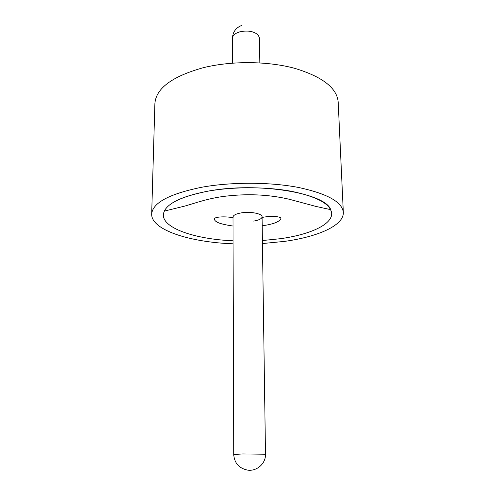 <?xml version="1.0" encoding="UTF-8"?>
<svg xmlns="http://www.w3.org/2000/svg" width="495" height="495" viewBox="0 0 495 495"><rect width="100%" height="100%" fill="white"/><g stroke="black" fill="none" stroke-linecap="round" stroke-linejoin="round"><path stroke-width="0.74" d="M280.442 238.695L262.406 240.545L280.442 238.695C309.783 234.618 332.207 224.619 331.662 213.388C332.207 224.619 309.783 234.618 280.442 238.695M233.071 240.799C195.661 239.227 162.892 228.436 163.35 214.855C164.198 204.812 179.122 196.905 208.123 191.132C234.055 186.565 267.337 186.695 292.118 191.429C317.536 196.868 330.722 204.188 331.662 213.388L330.672 209.645C325.611 193.118 257.883 181.659 208.123 191.132C183.243 195.915 168.628 202.566 164.278 211.099L163.35 214.855C162.892 228.436 195.661 239.227 233.071 240.799M233.077 243.806C189.987 242.296 151.167 230.002 151.674 214.088C152.571 202.783 169.383 193.811 202.115 187.178C231.66 181.882 269.868 181.987 298.213 187.407C327.245 193.638 342.28 201.972 343.326 212.417C343.969 225.417 317.951 236.802 284.532 241.387L262.449 243.552M151.674 214.088L154.886 103.665C155.9 88.444 172.006 76.459 203.222 67.716C231.375 60.736 267.696 61.009 294.754 68.341C322.499 76.762 336.977 88.005 338.184 102.063L343.326 212.417M233.139 217.72L232.996 217.095C233.219 215.232 235.954 213.834 241.213 212.893C250.365 211.297 262.443 213.636 262.065 216.841L261.935 217.466C261.069 219.112 258.31 220.312 253.663 221.086M232.996 217.095L233.714 454.509L242.717 453.946L265.499 454.231L262.065 216.841M259.838 62.89L259.479 38.004L258.254 35.096C254.028 31.321 247.97 30.214 240.081 31.767C235.205 33.19 232.662 35.343 232.464 38.239L232.539 63.125M233.714 454.509C234.413 463.141 239.066 468.35 247.661 470.132C256.917 471.506 265.889 463.4 265.499 454.231M241.492 25.505C235.787 27.856 232.78 32.095 232.464 38.239M330.672 209.645L315.872 206.409L289.303 199.262C268.203 194.331 245.792 193.446 222.076 196.62C206.044 199.064 196.472 202.727 184.852 206.069L164.278 211.099M233.003 217.701C223.511 215.969 213.116 217.132 214.31 219.31C215.35 221.741 218.035 223.808 233.027 226.042M262.195 225.788L265.196 225.324C274.249 223.796 279.446 221.599 280.789 218.734C281.946 216.532 271.532 215.548 262.072 217.447"/></g></svg>

